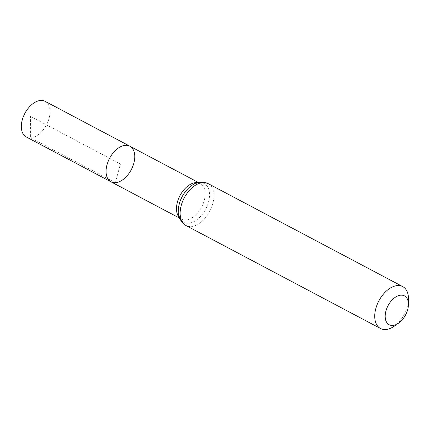<?xml version="1.0" encoding="UTF-8"?>
<svg xmlns="http://www.w3.org/2000/svg" width="430" height="430" viewBox="0 0 430 430"><rect width="100%" height="100%" fill="white"/><g stroke="black" fill="none" stroke-linecap="round" stroke-linejoin="round"><path stroke-width="0.32" stroke-dasharray="2.15 1.61" d="M110.999 181.82A20.156 12.244 117.9 0 0 115.385 182.696A20.156 12.244 117.9 0 0 132.752 166.475A20.156 12.244 117.9 0 0 129.86 146.195M408.5 299.205A23.714 14.405 -62.1 0 1 394.197 326.219M26.246 136.955A20.156 12.244 117.9 0 0 46.494 124.872A20.156 12.244 117.9 0 0 45.102 101.329M115.385 182.696L120.427 164.007L30.525 116.417L30.632 137.837L115.385 182.696M197.762 182.659A20.156 12.244 -62.1 0 1 200.273 183.465A20.156 12.244 -62.1 0 1 203.164 203.745A20.156 12.244 -62.1 0 1 185.798 219.972A20.156 12.244 -62.1 0 1 181.412 219.096A20.156 12.244 -62.1 0 1 179.331 217.478M208.109 183.588A23.714 14.405 -62.1 0 1 211.517 207.448A23.714 14.405 -62.1 0 1 191.081 226.54A23.714 14.405 -62.1 0 1 185.921 225.508M198.424 182.487L200.273 183.465L197.881 183.035C194.935 183.68 193.016 184.422 192.129 185.255A21.935 13.325 -62.1 0 1 209.431 197.209A21.935 13.325 -62.1 0 1 188.442 223.256A21.935 13.325 -62.1 0 1 178.316 211.35C178.127 212.56 178.59 214.559 179.708 217.36L181.412 219.096L179.568 218.118"/><path stroke-width="0.64" d="M129.86 146.195A20.156 12.244 117.9 0 0 109.607 158.278A20.156 12.244 117.9 0 0 110.999 181.82A20.156 12.244 -62.1 0 1 108.102 161.54A20.156 12.244 -62.1 0 1 125.474 145.313A20.156 12.244 -62.1 0 1 129.86 146.195A20.156 12.244 -62.1 0 1 131.247 169.737A20.156 12.244 -62.1 0 1 110.999 181.82L26.246 136.955A20.156 12.244 117.9 0 1 23.349 116.675A20.156 12.244 117.9 0 1 40.716 100.448A20.156 12.244 117.9 0 1 45.102 101.329L198.424 182.487M392.724 325.44A16.324 9.912 -62.1 0 1 385.533 312.734A16.324 9.912 -62.1 0 1 398.32 295.722A16.324 9.912 -62.1 0 1 408.425 304.553A16.324 9.912 -62.1 0 1 398.583 323.15A16.324 9.912 -62.1 0 1 392.724 325.44M398.583 323.15L394.197 326.219A23.714 14.405 -62.1 0 1 385.683 329.552A23.714 14.405 -62.1 0 1 380.523 328.515A23.714 14.405 -62.1 0 1 378.889 300.823A23.714 14.405 -62.1 0 1 402.711 286.6A23.714 14.405 -62.1 0 1 408.5 299.205L408.425 304.553M179.331 217.478A20.156 12.244 -62.1 0 1 180.019 195.553A20.156 12.244 -62.1 0 1 197.762 182.659M185.921 225.508A23.714 14.405 -62.1 0 1 184.287 197.811A23.714 14.405 -62.1 0 1 208.109 183.588C201.675 181.336 196.343 181.89 192.129 185.255A21.935 13.325 -62.1 0 0 178.316 211.35C177.902 216.731 180.439 221.45 185.921 225.508L380.523 328.515M179.568 218.118L110.999 181.82M402.711 286.6L208.109 183.588"/></g></svg>
